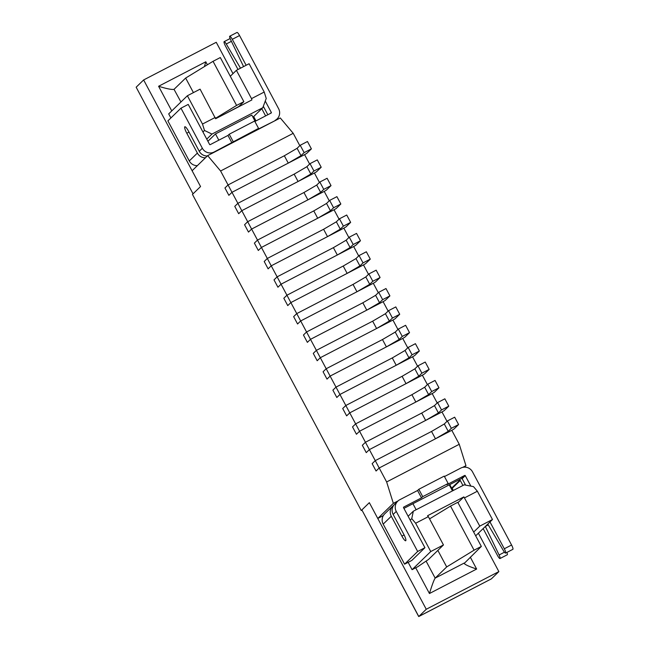 <?xml version="1.0" encoding="UTF-8"?>
<svg xmlns="http://www.w3.org/2000/svg" width="649" height="649" viewBox="0 0 649 649"><rect width="100%" height="100%" fill="white"/><g stroke="black" fill="none" stroke-linecap="round" stroke-linejoin="round"><path stroke-width="0.97" d="M398.08 500.898L393.343 503.356L386.642 481.956L459.257 444.289L451.801 430.319L453.927 429.078L458.6 424.543L451.339 428.308L448.224 431.334L435.463 438.797L379.186 467.986L376.071 471.012L372.145 463.654L375.26 460.636L372.145 463.654L376.071 471.012L379.186 467.986L369.37 449.611L366.255 452.629L362.329 445.279L365.444 442.253L362.329 445.279L366.255 452.629L369.37 449.611L359.554 431.228L356.447 434.254L352.521 426.896L355.628 423.878L352.521 426.896L356.447 434.254L359.554 431.228L349.746 412.853L346.631 415.871L342.704 408.521L345.82 405.495L342.704 408.521L346.631 415.871L349.746 412.853L339.93 394.47L336.815 397.496L332.888 390.138L336.004 387.12L332.888 390.138L336.815 397.496L339.93 394.47L330.114 376.096L327.007 379.113L323.08 371.763L326.187 368.737L323.08 371.763L327.007 379.113L330.114 376.096L320.306 357.713L317.191 360.739L313.264 353.381L316.379 350.363L313.264 353.381L317.191 360.739L320.306 357.713L310.49 339.338L307.375 342.356L303.448 335.006L306.563 331.98L303.448 335.006L307.375 342.356L310.49 339.338L300.674 320.955L297.567 323.981L293.64 316.631L296.747 313.605L293.64 316.631L297.567 323.981L300.674 320.955L290.866 302.58L287.75 305.598L283.824 298.248L286.939 295.222L283.824 298.248L287.75 305.598L290.866 302.58L281.049 284.197L277.934 287.223L274.008 279.873L277.123 276.847L274.008 279.873L277.934 287.223L281.049 284.197L271.233 265.822L268.126 268.84L264.2 261.49L267.307 258.464L264.2 261.49L268.126 268.84L271.233 265.822L261.425 247.439L258.31 250.465L254.384 243.115L257.499 240.089L254.384 243.115L258.31 250.465L261.425 247.439L251.609 229.065L248.494 232.082L244.568 224.732L247.683 221.707L244.568 224.732L248.494 232.082L251.609 229.065L241.793 210.682L238.686 213.708L234.76 206.358L237.867 203.332L234.76 206.358L238.686 213.708L241.793 210.682L231.985 192.307L228.87 195.325L224.943 187.975L228.059 184.949L224.943 187.975L228.87 195.325L231.985 192.307L228.059 184.949L220.595 170.987L207.672 155.63L280.287 117.964L293.218 133.321L220.595 170.987M435.463 438.797L431.536 431.447L375.26 460.636L431.536 431.447L444.297 423.984L447.412 420.958L454.673 417.193L458.6 424.543M451.339 428.308L447.412 420.958M448.224 431.334L444.297 423.984M441.985 411.945L444.111 410.695L448.784 406.16L441.523 409.933L438.408 412.951L425.647 420.414L369.37 449.611L441.985 411.945L447.007 421.347M425.647 420.414L421.72 413.064L365.444 442.253L421.72 413.064L434.481 405.601L437.596 402.583L444.857 398.811L448.784 406.16M441.523 409.933L437.596 402.583M438.408 412.951L434.481 405.601M432.177 393.562L434.303 392.321L438.967 387.786L431.707 391.55L428.6 394.576L415.839 402.039L359.554 431.228L432.177 393.562L437.199 402.964M415.839 402.039L411.912 394.689L355.628 423.878L411.912 394.689L424.673 387.226L427.78 384.2L435.049 380.436L438.967 387.786M431.707 391.55L427.78 384.2M428.6 394.576L424.673 387.226M422.361 375.187L424.487 373.938L429.159 369.403L421.899 373.175L418.783 376.193L406.023 383.656L349.746 412.853L422.361 375.187L427.383 384.589M406.023 383.656L402.096 376.306L345.82 405.495L402.096 376.306L414.857 368.843L417.972 365.825L425.233 362.053L429.159 369.403M421.899 373.175L417.972 365.825M418.783 376.193L414.857 368.843M412.545 356.804L414.679 355.563L419.343 351.028L412.083 354.792L408.967 357.818L396.206 365.282L339.93 394.47L412.545 356.804L417.567 366.206M396.206 365.282L392.28 357.932L336.004 387.12L392.28 357.932L405.041 350.468L408.156 347.442L415.417 343.678L419.343 351.028M412.083 354.792L408.156 347.442M408.967 357.818L405.041 350.468M402.737 338.429L404.862 337.18L409.527 332.645L402.266 336.417L399.159 339.435L386.398 346.899L330.114 376.096L402.737 338.429L407.759 347.832M386.398 346.899L382.472 339.549L326.187 368.737L382.472 339.549L395.233 332.085L398.34 329.067L405.609 325.295L409.527 332.645M402.266 336.417L398.34 329.067M399.159 339.435L395.233 332.085M392.921 320.046L395.046 318.805L399.719 314.27L392.458 318.034L389.343 321.06L376.582 328.524L320.306 357.713L392.921 320.046L397.942 329.457M376.582 328.524L372.656 321.174L316.379 350.363L372.656 321.174L385.417 313.71L388.532 310.684L395.793 306.92L399.719 314.27M392.458 318.034L388.532 310.684M389.343 321.06L385.417 313.71M383.105 301.671L385.238 300.422L389.903 295.887L382.642 299.66L379.527 302.677L366.766 310.141L310.49 339.338L383.105 301.671L388.126 311.074M366.766 310.141L362.84 302.791L306.563 331.98L362.84 302.791L375.601 295.327L378.716 292.31L385.977 288.537L389.903 295.887M382.642 299.66L378.716 292.31M379.527 302.677L375.601 295.327M373.297 283.288L375.422 282.047L380.087 277.512L372.826 281.277L369.719 284.303L356.958 291.766L300.674 320.955L373.297 283.288L378.318 292.699M356.958 291.766L353.032 284.416L296.747 313.605L353.032 284.416L365.793 276.953L368.9 273.927L376.169 270.162L380.087 277.512M372.826 281.277L368.9 273.927M369.719 284.303L365.793 276.953M363.481 264.914L365.606 263.664L370.279 259.129L363.018 262.902L359.903 265.92L347.142 273.383L290.866 302.58L363.481 264.914L368.502 274.316M347.142 273.383L343.216 266.033L286.939 295.222L343.216 266.033L355.977 258.57L359.092 255.552L366.352 251.78L370.279 259.129M363.018 262.902L359.092 255.552M359.903 265.92L355.977 258.57M353.664 246.531L355.798 245.29L360.463 240.755L353.202 244.519L350.087 247.545L337.326 255.008L281.049 284.197L353.664 246.531L358.686 255.941M337.326 255.008L333.399 247.658L277.123 276.847L333.399 247.658L346.16 240.195L349.276 237.169L356.536 233.405L360.463 240.755M353.202 244.519L349.276 237.169M350.087 247.545L346.16 240.195M343.856 228.156L345.982 226.907L350.647 222.372L343.386 226.144L340.279 229.162L327.518 236.625L271.233 265.822L343.856 228.156L348.878 237.558M327.518 236.625L323.591 229.275L267.307 258.464L323.591 229.275L336.352 221.812L339.459 218.794L346.728 215.022L350.647 222.372M343.386 226.144L339.459 218.794M340.279 229.162L336.352 221.812M334.04 209.773L336.166 208.532L340.839 203.997L333.578 207.761L330.463 210.787L317.702 218.251L261.425 247.439L334.04 209.773L339.062 219.184M317.702 218.251L313.775 210.901L257.499 240.089L313.775 210.901L326.536 203.437L329.651 200.411L336.912 196.647L340.839 203.997M333.578 207.761L329.651 200.411M330.463 210.787L326.536 203.437M324.224 191.398L326.358 190.149L331.022 185.622L323.762 189.386L320.647 192.404L307.886 199.868L251.609 229.065L324.224 191.398L329.246 200.801M307.886 199.868L303.959 192.518L247.683 221.707L303.959 192.518L316.72 185.054L319.835 182.036L327.096 178.264L331.022 185.622M323.762 189.386L319.835 182.036M320.647 192.404L316.72 185.054M314.416 173.015L316.542 171.774L321.206 167.239L313.946 171.003L310.839 174.029L298.078 181.493L241.793 210.682L314.416 173.015L319.438 182.426M298.078 181.493L294.151 174.143L237.867 203.332L294.151 174.143L306.912 166.679L310.019 163.653L317.288 159.889L321.206 167.239M313.946 171.003L310.019 163.653M310.839 174.029L306.912 166.679M304.6 154.64L306.726 153.391L311.398 148.864L304.138 152.629L301.022 155.646L288.261 163.11L231.985 192.307L304.6 154.64L309.622 164.043M288.261 163.11L284.335 155.76L228.059 184.949L284.335 155.76L297.096 148.297L300.211 145.279L307.472 141.506L311.398 148.864M304.138 152.629L300.211 145.279M301.022 155.646L297.096 148.297M417.664 551.48L424.925 547.707L403.532 507.648A0.414 0.406 45.8 0 1 403.702 507.088L421.493 497.864L417.567 490.506L399.776 499.738A8.77 8.575 -134.2 0 0 397.788 501.166L394.673 504.192A8.77 8.575 -134.2 0 0 393.156 514.438L403.759 534.281A6.263 1.249 62.6 0 1 405.706 540.747A6.263 1.249 62.6 0 1 401.885 536.098L391.29 516.247A8.77 8.575 45.8 0 1 392.807 506.009L384.711 513.862A8.77 8.575 -134.2 0 0 383.194 524.108L404.587 564.176L417.664 551.48L396.271 511.412A8.77 8.575 -134.2 0 1 397.788 501.166M417.567 490.506L418.808 489.297L444.224 476.115L448.151 483.473L446.91 484.681L464.7 475.449A0.414 0.406 45.8 0 1 465.26 475.628L470.858 486.117M421.493 497.864L422.734 496.655L418.808 489.297M438.367 490.514L461.585 478.475A0.414 0.406 -134.2 0 1 462.145 478.654L465.26 475.628M422.734 496.655L448.151 483.473M403.921 508.378L423.805 498.067M393.813 505.173A8.77 8.575 45.8 0 0 392.807 506.009M424.925 547.707L411.847 560.411L404.587 564.176M489.987 521.942L504.314 548.778L511.574 545.014L472.521 471.864A8.77 8.575 -134.2 0 0 460.774 468.099L444.46 476.561M453.318 490.457L452.183 488.324A0.414 0.406 45.8 0 0 451.623 488.145L449.741 484.616M511.574 545.014A4.178 0.836 62.6 0 1 512.872 549.322L505.612 553.086A4.178 0.836 62.6 0 1 503.486 550.725L487.78 524.084M506.893 552.429A4.178 0.836 62.6 0 1 507.275 554.765L500.014 558.529A4.178 0.836 62.6 0 1 497.467 555.43L483.14 528.594M465.593 485.111L462.145 478.654M504.314 548.778A4.178 0.836 62.6 0 1 505.612 553.086M452.183 488.324L460.279 480.471L462.948 485.468M485.347 526.453L499.097 554.984A4.178 0.836 62.6 0 1 500.014 558.529M459.362 479.627L459.719 480.284A0.414 0.406 45.8 0 1 460.279 480.471M451.623 488.145L459.719 480.284M274.478 120.974L257.312 129.597L258.562 128.388L214.105 152.012A8.77 8.575 45.8 0 1 202.358 148.248L180.966 108.18L188.226 104.416L209.619 144.484A0.414 0.406 45.8 0 0 210.179 144.662L227.969 135.43L231.896 142.78M275.103 120.373A8.77 8.575 45.8 0 0 278.608 108.699L239.554 35.549A4.178 0.836 -117.4 0 0 237.007 32.45L229.746 36.214A4.178 0.836 -117.4 0 0 230.655 39.759L243.586 66.596M229.746 36.214A4.178 0.836 -117.4 0 1 232.285 39.321L246.141 65.265M265.263 101.066L271.347 112.464L270.308 113.47M254.87 121.485L271.177 113.023A0.414 0.406 45.8 0 0 271.347 112.464M227.969 135.43L229.219 134.221L254.635 121.038L258.562 128.388M180.966 108.18L167.888 120.876L189.281 160.944A8.77 8.575 45.8 0 0 197.345 165.657M189.281 160.944L197.377 153.083L186.782 133.232A6.263 1.249 62.6 0 1 184.827 126.766A6.263 1.249 62.6 0 1 188.648 131.423L199.243 151.266L202.358 148.248M207.307 155.987A8.77 8.575 -134.2 0 1 199.243 151.266M197.377 153.083A8.77 8.575 45.8 0 0 205.441 157.796M263.316 106.282L267.842 114.751M240.511 68.186L226.266 44.002A4.178 0.836 -117.4 0 0 224.132 41.641A4.178 0.836 -117.4 0 0 225.43 45.949L238.005 69.492M253.678 116.552L255.99 120.901M265.619 115.903L261.766 108.691M229.219 134.221L233.145 141.571M207.915 141.279L215.484 133.929L251.796 115.092L255.13 121.347M252.948 117.258L262.796 107.702L211.963 134.067L206.755 139.121M215.484 133.929L218.818 140.176M361.907 510.179L361.242 510.528L192.453 194.408L200.549 186.547L192.104 170.744L207.672 155.63M262.796 107.702L266.228 98.453L264.216 92.036L251.512 98.624L251.909 99.914L215.606 118.743L200.087 89.156L187.383 95.744L168.699 113.883L170.882 117.972M412.074 569.676L417.705 566.764L428.518 559.462L443.462 544.949L430.749 551.545L412.074 569.676L408.148 562.326M383.356 515.574L377.775 518.47L369.338 502.667L426.255 609.265L498.87 571.599L478.378 533.218M361.242 510.528L369.338 502.667L361.866 509.919L418.783 616.518L426.255 609.265M393.343 503.356L377.775 518.47M386.642 481.956L379.186 467.986L451.801 430.319M253.053 117.161L255.252 121.282M187.383 95.744L202.496 124.048L204.5 130.473L202.95 131.982M204.5 130.473L211.963 134.067M202.496 124.048L215.2 117.461M251.512 98.624L236.398 70.327L230.29 76.249M264.216 92.036L249.102 63.732L236.398 70.327M299.806 145.668L293.218 133.321M459.257 444.289L465.958 465.69L462.705 467.377M464.457 467.15L465.958 465.69M449.238 484.876L452.458 490.904M416.561 501.823L445.612 486.758M416.147 509.741L412.934 503.713M408.124 516.255L413.332 511.201L464.165 484.835L473.486 486.62L477.364 491.22L492.477 519.524L475.685 535.831M451.242 488.624L452.58 490.839M457.959 502.642L463.881 496.891L427.569 515.728L428.348 516.645L415.636 523.24L430.749 551.545M415.636 523.24L411.758 518.632L410.209 520.141M428.348 516.645L443.462 544.949M473.665 532.05L479.773 526.12L463.881 496.891M413.332 511.201L411.758 518.632M492.477 519.524L479.773 526.12M477.364 491.22L464.66 497.815M232.983 73.637L216.247 42.29L143.632 79.949L200.549 186.547L193.045 193.832L136.16 87.209L143.632 79.949M491.285 578.908L418.694 616.526L361.866 509.919M193.426 92.612L185.655 78.058L213.042 61.314L236.593 105.422L243.854 101.658L238.873 106.493L223.962 114.411M193.045 193.832L136.16 87.209M491.398 578.851L498.87 571.599M429.549 518.9L450.528 506.082L474.078 550.19L446.69 566.934L437.856 550.393M415.709 567.794L429.443 593.527L476.65 569.043C469.503 566.682 465.349 564.817 464.189 563.446L481.339 546.426L457.788 502.318L450.528 506.082M236.593 105.422L215.476 118.337M429.443 593.527C432.064 585.009 433.978 579.873 435.171 578.121L464.222 563.048M207.388 64.77L205.798 61.793L204.427 66.579M205.798 61.793L158.591 86.268C166.769 88.783 171.912 89.805 174.013 89.327L180.949 101.998M243.854 101.658L220.303 57.55L213.042 61.314M185.655 78.058L174.135 89.237M474.078 550.19L481.339 546.426M446.69 566.934L435.171 578.121L426.085 561.101M461.585 478.475L464.7 475.449M404.1 534.946L401.885 536.098M383.194 524.108L391.29 516.247M393.156 514.438L396.271 511.412M485.42 526.38L488.267 524.903M499.097 554.984L504.468 552.194M232.285 39.321L239.554 35.549M213.48 152.612L214.105 152.012M188.997 132.08L186.782 133.232M226.266 44.002L231.409 41.333M476.65 569.043L470.298 557.15M158.591 86.268L171.758 110.922M230.119 38.534L224.132 41.641M277.091 118.945L275.582 120.406M418.751 616.542L491.358 578.884"/></g></svg>
